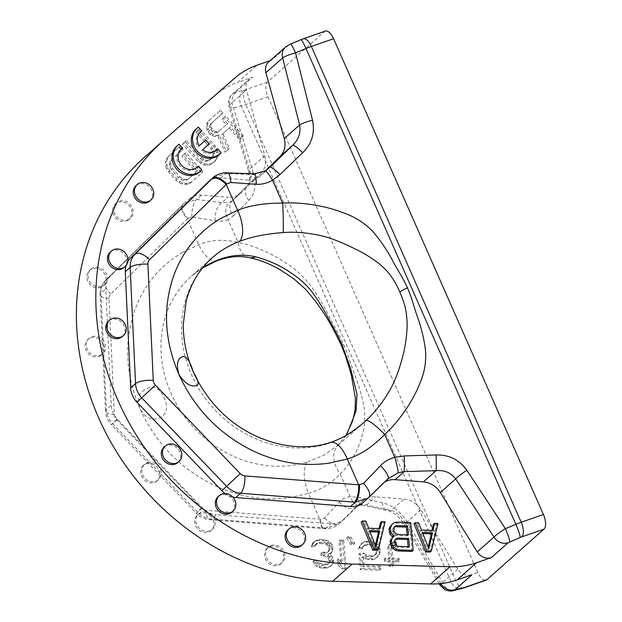 <?xml version="1.0" encoding="UTF-8"?>
<svg xmlns="http://www.w3.org/2000/svg" width="622" height="622" viewBox="0 0 622 622"><rect width="100%" height="100%" fill="white"/><g stroke="black" fill="none" stroke-linecap="round" stroke-linejoin="round"><path stroke-width="0.47" stroke-dasharray="3.11 2.33" d="M325.36 31.1A12.051 5.341 -109.2 0 0 324.528 31.598L267.444 82.12A12.051 5.341 70.8 0 0 267.996 96.76L477.844 572.559A12.051 5.341 70.8 0 0 486.054 580.178M144.537 157.242A249.64 220.219 -131.5 0 1 145.338 156.534L215.158 95.423A86.085 75.938 48.5 0 1 237.643 82.384L257.08 65.186M324.528 31.598L302.315 39.334A5.163 0.832 156.2 0 0 300.706 39.948L288.694 45.181L271.931 60.015L270.142 60.637M267.444 82.12L245.231 89.848A5.163 0.832 -23.8 0 1 243.847 90.276L235.738 92.048L252.493 77.214L237.643 82.384M265.12 170.902A13.77 1.835 -119.8 0 0 264.995 171.058L269.147 168.018L260.253 175.886A20.658 18.225 -131.5 0 0 260.859 175.326L265.742 170.537M260.253 175.886A20.658 18.225 -131.5 0 1 247.47 179.983L253.605 174.557L264.995 171.058M227.333 172.869A13.77 4.315 -86.3 0 0 225.84 173.569L220.942 177.908L247.47 179.983M220.942 177.908A20.658 18.225 48.5 0 0 208.152 182.005M127.875 261.403A20.658 18.225 48.5 0 0 125.986 265.656M225.086 493.541A20.658 18.225 48.5 0 0 232.783 497.071M363.217 502.421A20.658 18.225 48.5 0 0 363.816 501.861L381.698 484.32A20.658 18.225 -131.5 0 1 382.305 483.753A20.658 18.225 -131.5 0 1 384.528 482.104M271.931 60.015A12.051 10.628 48.5 0 0 268.743 61.873M231.812 512.163A10.333 9.112 48.5 0 0 230.49 497.126A10.333 9.112 48.5 0 0 225.778 494.824A10.333 9.112 48.5 0 0 218.12 496.69M149.739 201.069A10.333 9.112 48.5 0 0 150.796 188.723A10.333 9.112 48.5 0 0 138.776 184.003A10.333 9.112 48.5 0 0 136.047 185.597M122.231 336.611A10.333 9.112 48.5 0 0 123.288 324.264A10.333 9.112 48.5 0 0 111.268 319.545A10.333 9.112 48.5 0 0 108.531 321.139M164.084 447.078A10.333 9.112 -131.5 0 1 166.813 445.484A10.333 9.112 -131.5 0 1 178.833 450.204A10.333 9.112 -131.5 0 1 177.775 462.55M287.916 529.921A10.333 9.112 -131.5 0 1 290.645 528.327A10.333 9.112 -131.5 0 1 302.665 533.046A10.333 9.112 -131.5 0 1 301.608 545.393M110.249 252.112A10.333 9.112 -131.5 0 1 121.158 251.521A10.333 9.112 -131.5 0 1 126.725 261.878A10.333 9.112 48.5 0 1 125.03 266.403A10.333 9.112 -131.5 0 1 123.941 267.584M430.136 552.064L436.753 524.587L433.34 524.47M431.956 530.379L431.699 531.491L420.332 531.102L417.432 523.926L414.019 523.81M392.84 537.089L392.039 537.797M411.951 551.442L409.47 523.654L395.833 523.188L393.05 523.685L390.935 525.38M377.29 550.26L383.906 522.783L380.493 522.667M379.117 528.576L378.852 529.68L367.493 529.291L364.585 522.122L361.172 522.006M181.344 149.218L177.892 145.33A17.214 15.185 48.5 0 0 176.718 146.256M199.538 172.045A17.214 15.185 48.5 0 0 200.634 170.949L197.182 167.061M180.769 149.614A12.051 10.628 48.5 0 0 180.139 150.127A12.051 10.628 48.5 0 0 180.162 166.198A12.051 10.628 48.5 0 0 196.117 168.173A12.051 10.628 48.5 0 0 196.7 167.613M200.626 132.082L197.174 128.194A17.214 15.185 48.5 0 0 196 129.119M218.82 154.909A17.214 15.185 48.5 0 0 219.924 153.813L216.464 149.925M204.537 141.062L207.989 144.957L201.365 150.843A12.051 10.628 48.5 0 0 215.399 151.037A12.051 10.628 48.5 0 0 215.982 150.477M199.126 145.867L197.913 146.947L199.133 145.875M200.059 132.478A12.051 10.628 48.5 0 0 199.429 132.991A12.051 10.628 48.5 0 0 197.913 146.947M387.941 478.784L363.816 501.861M254.32 173.833A13.77 2.2 -89.6 0 0 253.605 174.557L225.84 173.569L213.012 177.705M346.454 435.229L336.914 446.316L363.357 422.913L345.793 435.75L328.463 443.548A111.906 98.719 -131.5 0 1 191.537 374.669A111.906 98.719 48.5 0 1 212.125 257.873L191.475 276.152A111.906 98.719 48.5 0 0 170.887 392.941A111.906 98.719 -131.5 0 0 307.812 461.819A25.829 11.328 -107.6 0 0 308.434 493.394L290.303 497.522C264.148 501.254 238.319 496.955 212.81 484.616L212.81 484.616C179.704 467.923 155.422 442.592 139.95 408.623C145.113 417.844 151.543 420.985 159.248 418.046C166.999 414.509 168.593 407.705 164.021 397.645C159.862 387.91 153.984 385.01 146.388 388.929C138.908 392.42 136.762 398.982 139.95 408.623C125.317 374.335 123.762 341.074 135.285 308.846L135.285 308.846C144.568 284.402 160.235 265.648 182.285 252.602L182.759 252.322L182.285 252.602M338.601 444.761A25.829 18.823 -133.9 0 0 338.321 445.025L323.751 455.257L307.812 461.819M346.003 435.493L338.321 445.025A25.829 18.823 -133.9 0 0 340.172 473.824C350.738 464.307 358.948 447.809 361.825 436.543C364.422 428.511 365.316 420.285 364.515 411.881C364.313 403.779 358.637 384.45 354.493 373.845C350.139 362.603 349.3 358.054 343.546 344.448C337.349 330.958 334.403 326.939 328.968 315.968C323.86 305.596 313.06 287.566 306.786 280.996C300.76 273.913 293.514 267.74 285.055 262.492C273.82 254.795 254.157 245.317 238.148 242.51C224.215 238.996 211.076 239.727 198.745 244.687L182.759 252.322M441.06 583.941C438.945 585.489 439.692 585.395 443.299 583.646L407.651 522.768C400.607 511.572 392.109 504.87 382.157 502.677L357.417 497.273L350.279 496.745L340.172 473.824C331.845 483.022 321.263 489.545 308.434 493.394L319.825 519.207A13.77 4.789 -85.5 0 0 323.603 528.638A13.77 4.789 -85.5 0 0 325.283 527.954L211.488 519.036A20.658 18.225 -131.5 0 1 197.571 512.233L112.683 423.73A20.658 18.225 -131.5 0 1 106.385 409.447L100.989 293.265A20.658 18.225 -131.5 0 1 106.004 279.869L183.863 203.503L196.606 199.444L221.906 202.617L229.619 202.368L232.348 200.556L247.844 185.006C251 181.748 251.529 176.539 249.438 169.363L229.705 104.737L246.468 89.902A12.051 10.628 48.5 0 1 249.313 79.072A12.051 10.628 48.5 0 1 252.493 77.214M357.417 497.273A13.77 8.413 -77.7 0 0 363.03 505.305L359.92 505.048A13.77 9.54 -94.5 0 1 350.279 496.745C345.91 497.087 342.24 498.875 339.285 502.102L324.614 517.924L320.61 519.3L206.03 510.289A13.77 4.789 -85.5 0 0 209.808 519.72A13.77 4.789 -85.5 0 0 211.488 519.036L216.347 514.736L330.997 523.724A20.658 18.225 48.5 0 0 343.779 519.619A20.658 18.225 48.5 0 0 344.386 519.059L362.268 501.519A20.658 18.225 -131.5 0 1 362.867 500.951A20.658 18.225 -131.5 0 1 375.657 496.854L403.997 499.077A20.658 18.225 -131.5 0 1 420.892 509.706L457.823 569.107A12.051 10.628 48.5 0 0 471.95 574.782M320.61 519.3A13.77 4.852 -85.4 0 0 324.427 528.7L324.427 528.7A13.77 4.852 -85.4 0 0 326.138 528.024L325.283 527.954M290.303 497.522L290.863 497.437M206.03 510.289A6.889 6.072 -131.5 0 1 201.388 508.026L116.501 419.516A6.889 6.072 -131.5 0 1 114.401 414.757L109.005 298.576A6.889 6.072 -131.5 0 1 110.677 294.113L187.354 218.874A13.77 6.484 45.5 0 1 182.573 204.739A13.77 6.484 45.5 0 1 182.681 204.63M217.016 260.766A25.829 11.538 69.2 0 1 198.745 244.687L187.354 218.874L187.867 218.33A13.77 6.547 45.5 0 1 183.14 204.179L183.14 204.179A13.77 6.547 45.5 0 1 183.257 204.07L110.864 275.569A20.658 18.225 48.5 0 0 105.849 288.966L111.245 405.147A20.658 18.225 48.5 0 0 117.542 419.43L202.43 507.941A20.658 18.225 48.5 0 0 216.347 514.736M187.867 218.33L191.871 216.961L215.196 220.748C219.994 221.696 224.278 221.315 228.041 219.589A13.77 10.084 65.6 0 1 229.619 202.368M215.196 220.748A13.77 7.176 99.1 0 1 221.906 202.617L228.041 197.182L201.505 195.106A20.658 18.225 48.5 0 0 188.723 199.203A20.658 18.225 48.5 0 0 188.116 199.771M240.823 193.084L232.348 200.556A13.77 10.014 44.9 0 0 232.123 200.774L247.626 185.224A13.77 10.014 44.9 0 1 247.844 185.006L260.525 173.787L241.429 192.525A20.658 18.225 -131.5 0 1 240.823 193.084A20.658 18.225 -131.5 0 1 228.041 197.182M249.095 257.648L249.095 257.648A25.829 15.931 101.4 0 1 238.148 242.51L228.041 219.589L233.328 215.927A13.77 10.014 44.9 0 1 232.123 200.774L231.928 200.96M233.328 215.927L248.823 200.37C255.036 194.095 256.521 184.882 253.263 172.729A13.77 3.818 -17 0 1 248.644 171.322A13.77 3.818 -17 0 1 249.438 169.363L264.793 155.78L246.468 89.902M267.996 96.76L245.783 104.496A17.214 2.76 -23.8 0 1 241.165 105.911L233.452 107.855L228.888 106.634L229.705 104.737A12.051 10.628 48.5 0 1 232.55 93.906L249.313 79.072M264.793 155.78A20.658 18.225 -131.5 0 1 260.525 173.787M206.348 512.023A10.333 9.112 48.5 0 0 198.69 513.889A10.333 9.112 48.5 0 0 198.713 527.666A10.333 9.112 48.5 0 0 212.382 529.361A10.333 9.112 48.5 0 0 211.052 514.324A10.333 9.112 48.5 0 0 206.348 512.023M127.58 219.861A10.333 9.112 48.5 0 0 130.309 218.268A10.333 9.112 48.5 0 0 131.366 205.921A10.333 9.112 48.5 0 0 119.346 201.201A10.333 9.112 48.5 0 0 116.617 202.795A10.333 9.112 48.5 0 0 115.56 215.142A10.333 9.112 48.5 0 0 127.58 219.861M100.064 355.403A10.333 9.112 48.5 0 0 102.793 353.809A10.333 9.112 48.5 0 0 103.851 341.462A10.333 9.112 48.5 0 0 91.831 336.743A10.333 9.112 48.5 0 0 89.101 338.337A10.333 9.112 48.5 0 0 88.044 350.684A10.333 9.112 48.5 0 0 100.064 355.403M147.383 462.682A10.333 9.112 -131.5 0 1 159.403 467.402A10.333 9.112 -131.5 0 1 158.346 479.749A10.333 9.112 -131.5 0 1 155.609 481.342A10.333 9.112 -131.5 0 1 143.589 476.623A10.333 9.112 -131.5 0 1 144.646 464.276A10.333 9.112 -131.5 0 1 147.383 462.682M271.215 545.525A10.333 9.112 -131.5 0 1 283.228 550.245A10.333 9.112 -131.5 0 1 282.17 562.591A10.333 9.112 -131.5 0 1 279.441 564.185A10.333 9.112 -131.5 0 1 267.421 559.466A10.333 9.112 -131.5 0 1 268.479 547.119A10.333 9.112 -131.5 0 1 271.215 545.525M105.6 283.601A10.333 9.112 -131.5 0 1 104.512 284.783A10.333 9.112 -131.5 0 1 90.843 283.088A10.333 9.112 -131.5 0 1 90.82 269.31A10.333 9.112 -131.5 0 1 101.728 268.72A10.333 9.112 -131.5 0 1 107.295 279.068A10.333 9.112 48.5 0 1 105.6 283.601M330.865 542.648L332.887 546.248L332.739 550.96L331.759 552.694L329.022 553.782L332.747 557.444L333.633 561.013L333.275 563.361L331.215 565.647L329.046 566.751L323.984 567.171L319.957 566.44L317.578 565.18L315.097 562.739L314.312 560.352L317.158 560.453L320.26 563.501L323.152 564.193L328.214 563.773L329.815 562.653L330.795 560.92L329.341 557.328L328.097 556.107L324.583 554.808L322.313 554.731L322.103 552.367L327.732 551.971L329.326 550.843L330.251 548.518L329.372 544.95L326.939 543.099L320.633 542.298L316.761 543.34L315.268 545.649L312.431 545.548L313.815 542.065L317.585 539.834L319.801 539.321L326.674 540.145L330.865 542.648L329.652 543.721L331.666 547.329L331.526 552.041L330.546 553.774L327.81 554.855L330.243 556.706L332.311 560.904L332.062 564.434L330.002 566.72L327.833 567.824L323.906 568.283L318.744 567.513L316.365 566.253L313.877 563.812L313.099 561.425L315.945 561.526L319.047 564.582L321.939 565.266L327.001 564.854L328.603 563.726L329.582 561.993L328.128 558.408L326.884 557.18L323.37 555.881L321.1 555.804L320.882 553.44L326.511 553.044L328.113 551.924L329.038 549.591L328.152 546.03L325.726 544.172L319.42 543.371L315.548 544.413L314.056 546.722L311.21 546.629L312.602 543.138L316.365 540.907L318.588 540.394L325.462 541.218L329.652 543.721M343.671 540.137L346.151 567.925L342.738 567.808L338.959 563.555L338.539 558.82L342.318 563.081L340.257 540.02L343.671 540.137L342.458 541.21L344.93 568.998L341.525 568.881L337.746 564.628L337.326 559.901L341.105 564.154L339.044 541.093L342.458 541.21M350.738 536.84L354.727 543.457L351.889 543.364L347.9 536.739L350.738 536.84L349.525 537.913L353.514 544.538L350.676 544.437L346.679 537.82L349.525 537.913M364.095 553.215L366.529 555.065L368.854 555.734L374.483 555.337L376.085 554.21L377.056 552.476L377.367 549.537L375.346 545.937L371.21 544.025L365.58 544.421L363.979 545.548L363.054 547.873L359.64 547.757L362.066 543.123L364.749 541.443L370.945 541.07L373.838 541.754L376.839 543.628L380.151 549.047L380.361 551.411L379.49 554.326L377.997 556.636L375.315 558.315L372.524 558.805L366.226 558.004L363.225 556.13L364.064 565.592L380.547 566.152L380.812 569.107L361.491 568.454L360.115 553.075L364.095 553.215L362.883 554.288L365.316 556.138L371.046 556.923L373.27 556.41L374.864 555.283L375.843 553.549L376.147 550.618L374.125 547.01L369.989 545.097L364.36 545.494L362.766 546.621L361.841 548.946L358.428 548.829L360.846 544.196L363.528 542.516L369.732 542.143L372.625 542.827L375.626 544.701L378.938 550.12L379.148 552.484L378.277 555.399L376.784 557.709L374.102 559.388L371.311 559.878L365.005 559.077L362.012 557.203L362.851 566.665L379.334 567.225L379.599 570.187L360.278 569.527L358.902 554.148L362.883 554.288M396.727 544.304L393.936 544.802L392.334 545.922L391.93 547.679L392.879 558.323L399.13 558.533L399.34 560.904L393.088 560.686L393.508 565.414L390.67 565.32L390.243 560.593L385.702 560.438L385.492 558.066L390.033 558.222L388.983 546.396L389.908 544.071L393.158 542.415L396.517 541.941L396.727 544.304L395.506 545.377L392.723 545.875L391.121 547.002L390.709 548.752L391.666 559.396L397.909 559.613L398.127 561.977L391.876 561.759L392.295 566.494L389.458 566.393L389.03 561.666L384.489 561.51L384.272 559.147L388.82 559.302L387.763 547.477L388.688 545.144L391.946 543.488L395.297 543.014L395.506 545.377M198.752 159.971L183.677 142.982L186.375 140.588L201.45 157.576L203.845 159.364L206.201 160.212L208.525 160.111L210.811 159.061L213.914 155.313L214.295 153.02L213.735 150.578L212.234 147.989L197.158 131.009L199.856 128.606L214.932 145.595L217.964 151.721L218.112 155.508L217.28 158.206L213.727 162.35L210.99 163.796L208.222 164.294L204.482 163.703L198.752 159.971L197.539 161.044L182.464 144.063L185.154 141.66L200.237 158.649L202.632 160.437L204.988 161.285L207.313 161.184L211.387 158.54L212.701 156.394L213.074 154.1L212.514 151.659L211.021 149.062L195.946 132.082L198.636 129.687L213.719 146.668L216.744 152.794L216.891 156.589L216.067 159.279L214.31 161.821L209.777 164.869L207.009 165.374L203.262 164.776L197.539 161.044M183.163 155.08L185.854 152.685L202.943 171.929L192.151 181.515L189.422 182.961L186.654 183.467L182.907 182.868L180.061 181.476L177.184 179.136L169.884 170.918L166.859 164.791L166.712 160.997L167.536 158.307L169.293 155.764L180.077 146.178L183 149.467L172.216 159.053L170.902 161.191L170.529 163.485L171.089 165.934L172.582 168.523L179.882 176.741L182.277 178.53L184.633 179.377L186.95 179.276L189.236 178.226L197.329 171.034L183.163 155.08L181.943 156.153L184.641 153.758L201.722 173.002L190.938 182.588L188.209 184.034L185.434 184.54L181.694 183.941L178.848 182.549L175.972 180.209L168.671 171.991L166.688 168.857L165.646 165.864L165.499 162.078L166.323 159.38L168.08 156.837L178.864 147.251L181.787 150.54L170.996 160.126L169.689 162.272L169.308 164.566L169.876 167.007L171.369 169.596L178.662 177.814L181.056 179.61L183.42 180.45L185.737 180.349L188.023 179.299L196.109 172.115L181.943 156.153M222.979 118.437L225.669 116.042L243.389 135.993L240.691 138.387L230.474 126.88L222.839 133.668L229.456 148.37L226.307 151.162L219.169 134.974L216.394 135.472L211.192 133.232L208.238 129.003L207.639 125.613L207.981 122.371L209.738 119.828L220.522 110.242L222.956 112.979L211.721 122.962L210.858 124.711L210.936 126.6L211.947 128.645L215.313 131.537L217.187 131.833L219.022 131.18L227.559 123.591L222.979 118.437L221.759 119.51L224.456 117.115L242.168 137.065L239.478 139.46L229.261 127.953L221.619 134.749L228.243 149.443L225.094 152.242L217.949 136.047L215.181 136.545L211.884 135.549L209.979 134.305L207.025 130.076L206.426 126.686L206.768 123.444L208.525 120.901L219.309 111.315L221.743 114.059L210.508 124.035L209.645 125.784L209.723 127.681L212.188 131.366L214.1 132.61L215.966 132.906L217.801 132.253L226.346 124.672L221.759 119.51M209.839 515.397A10.333 9.112 -131.5 0 1 211.169 530.434A10.333 9.112 -131.5 0 1 197.501 528.739A10.333 9.112 -131.5 0 1 197.477 514.962A10.333 9.112 -131.5 0 1 205.128 513.096A10.333 9.112 48.5 0 1 209.839 515.397M146.17 463.755A10.333 9.112 -131.5 0 1 158.182 468.475A10.333 9.112 -131.5 0 1 157.125 480.822A10.333 9.112 -131.5 0 1 154.396 482.415A10.333 9.112 -131.5 0 1 142.376 477.696A10.333 9.112 -131.5 0 1 143.433 465.349A10.333 9.112 -131.5 0 1 146.17 463.755M269.995 546.598A10.333 9.112 -131.5 0 1 282.015 551.317A10.333 9.112 -131.5 0 1 280.957 563.664A10.333 9.112 -131.5 0 1 278.228 565.258A10.333 9.112 -131.5 0 1 266.208 560.539A10.333 9.112 -131.5 0 1 267.266 548.192A10.333 9.112 -131.5 0 1 269.995 546.598M126.359 220.934A10.333 9.112 48.5 0 0 129.096 219.341A10.333 9.112 48.5 0 0 130.154 206.994A10.333 9.112 48.5 0 0 118.133 202.274A10.333 9.112 48.5 0 0 115.404 203.868A10.333 9.112 48.5 0 0 114.347 216.215A10.333 9.112 48.5 0 0 126.359 220.934M98.851 356.476A10.333 9.112 48.5 0 0 101.58 354.882A10.333 9.112 48.5 0 0 102.638 342.535A10.333 9.112 48.5 0 0 90.618 337.816A10.333 9.112 48.5 0 0 87.889 339.41A10.333 9.112 48.5 0 0 86.831 351.757A10.333 9.112 48.5 0 0 98.851 356.476M106.082 280.149A10.333 9.112 48.5 0 0 100.515 269.792A10.333 9.112 48.5 0 0 89.599 270.383A10.333 9.112 48.5 0 0 89.622 284.161A10.333 9.112 48.5 0 0 103.299 285.856A10.333 9.112 48.5 0 0 104.387 284.674A10.333 9.112 48.5 0 0 106.082 280.149M407.651 522.768A13.77 0.536 -30.4 0 1 404.316 524.299A13.77 0.536 -30.4 0 1 405.544 523.296C401.454 516.454 396.712 512.124 391.316 510.297L362.735 504.178L356.134 506.946L338.881 523.957L326.138 528.024L330.997 523.724M382.157 502.677A13.77 8.413 -77.7 0 0 387.77 510.701L387.77 510.701A13.77 8.413 -77.7 0 0 391.316 510.297L403.997 499.077M439.124 583.724L404.316 524.299C398.889 516.291 393.376 511.758 387.77 510.701L363.03 505.305A13.77 8.413 -77.7 0 0 366.576 504.893L375.657 496.854M359.92 505.048A13.77 9.54 -94.5 0 0 359.928 505.048A13.77 9.54 -94.5 0 0 362.735 504.178M359.928 505.048L356.134 506.946L362.268 501.519M339.285 502.102A13.77 8.832 -134.8 0 0 356.134 506.946M324.614 517.924A13.77 6.943 -134.5 0 0 339.48 523.397L344.386 519.059M191.871 216.961A13.77 5.256 95.3 0 1 196.606 199.444L201.505 195.106M248.823 200.37A13.77 10.014 44.9 0 1 247.626 185.224C249.951 183.265 250.285 178.631 248.644 171.322L228.88 106.611M332.156 544.46L330.943 545.533M329.054 541.404L327.841 542.477M326.674 540.145L325.462 541.218M324.35 539.476L323.137 540.549M319.801 539.321L318.588 540.394M317.585 539.834L316.365 540.907M315.416 540.938L314.203 542.011M313.815 542.065L312.602 543.138M312.835 543.799L311.622 544.872M312.431 545.548L311.21 546.629M315.268 545.649L314.056 546.722M315.735 544.483L314.514 545.564M316.761 543.34L315.548 544.413M317.85 542.788L316.629 543.861M320.633 542.298L319.42 543.371M324.046 542.415L322.834 543.488M326.939 543.099L325.726 544.172M328.128 543.729L326.915 544.802M329.372 544.95L328.152 546.03M330.041 546.155L328.828 547.228M330.251 548.518L329.038 549.591M329.326 550.843L328.113 551.924M327.732 551.971L326.511 553.044M324.373 552.445L323.16 553.518M322.103 552.367L320.882 553.44M322.313 554.731L321.1 555.804M324.583 554.808L323.37 555.881M328.097 556.107L326.884 557.18M329.341 557.328L328.128 558.408M330.686 559.738L329.473 560.811M330.795 560.92L329.582 561.993M329.815 562.653L328.603 563.726M328.214 563.773L327.001 564.854M325.43 564.271L324.21 565.344M323.152 564.193L321.939 565.266M320.26 563.501L319.047 564.582M318.448 562.265L317.236 563.338M317.158 560.453L315.945 561.526M314.312 560.352L313.099 561.425M315.097 562.739L313.877 563.812M317.578 565.18L316.365 566.253M319.957 566.44L318.744 567.513M323.984 567.171L322.771 568.244M325.127 567.21L323.906 568.283M329.046 566.751L327.833 567.824M331.215 565.647L330.002 566.72M333.275 563.361L332.062 564.434M333.633 561.013L332.42 562.086M333.532 559.831L332.311 560.904M332.747 557.444L331.534 558.525M331.456 555.633L330.243 556.706M329.022 553.782L327.81 554.855M331.759 552.694L330.546 553.774M332.739 550.96L331.526 552.041M333.097 548.62L331.884 549.692M332.887 546.248L331.666 547.329M346.151 567.925L344.93 568.998M340.257 540.02L339.044 541.093M342.318 563.081L341.105 564.154M338.539 558.82L337.326 559.901M338.959 563.555L337.746 564.628M342.738 567.808L341.525 568.881M354.727 543.457L353.514 544.538M347.9 536.739L346.679 537.82M351.889 543.364L350.676 544.437M366.529 555.065L365.316 556.138M360.115 553.075L358.902 554.148M361.491 568.454L360.278 569.527M380.812 569.107L379.599 570.187M380.547 566.152L379.334 567.225M364.064 565.592L362.851 566.665M363.225 556.13L362.012 557.203M366.226 558.004L365.005 559.077M369.118 558.688L367.905 559.761M372.524 558.805L371.311 559.878M375.315 558.315L374.102 559.388M377.997 556.636L376.784 557.709M379.49 554.326L378.277 555.399M380.361 551.411L379.148 552.484M380.151 549.047L378.938 550.12M378.751 546.046L377.538 547.127M376.839 543.628L375.626 544.701M373.838 541.754L372.625 542.827M370.945 541.07L369.732 542.143M367.532 540.953L366.319 542.026M364.749 541.443L363.528 542.516M362.066 543.123L360.846 544.196M360.566 545.432L359.353 546.505M359.64 547.757L358.428 548.829M363.054 547.873L361.841 548.946M363.979 545.548L362.766 546.621M365.58 544.421L364.36 545.494M367.796 543.908L366.583 544.981M371.21 544.025L369.989 545.097M373.534 544.693L372.321 545.766M375.346 545.937L374.125 547.01M376.637 547.749L375.424 548.822M377.367 549.537L376.147 550.618M377.468 550.719L376.256 551.8M377.056 552.476L375.843 553.549M376.085 554.21L374.864 555.283M374.483 555.337L373.27 556.41M372.259 555.85L371.046 556.923M368.854 555.734L367.641 556.807M393.936 544.802L392.723 545.875M396.517 541.941L395.297 543.014M393.158 542.415L391.946 543.488M391.502 542.952L390.289 544.025M389.908 544.071L388.688 545.144M388.983 546.396L387.763 547.477M390.033 558.222L388.82 559.302M385.492 558.066L384.272 559.147M385.702 560.438L384.489 561.51M390.243 560.593L389.03 561.666M390.67 565.32L389.458 566.393M393.508 565.414L392.295 566.494M393.088 560.686L391.876 561.759M399.34 560.904L398.127 561.977M399.13 558.533L397.909 559.613M392.879 558.323L391.666 559.396M391.93 547.679L390.709 548.752M392.334 545.922L391.121 547.002M183.677 142.982L182.464 144.063M201.637 162.311L200.424 163.384M204.482 163.703L203.262 164.776M208.222 164.294L207.009 165.374M210.99 163.796L209.777 164.869M213.727 162.35L212.514 163.423M215.523 160.748L214.31 161.821M217.28 158.206L216.067 159.279M218.112 155.508L216.891 156.589M217.964 151.721L216.744 152.794M216.915 148.736L215.702 149.809M214.932 145.595L213.719 146.668M199.856 128.606L198.636 129.687M197.158 131.009L195.946 132.082M212.234 147.989L211.021 149.062M213.735 150.578L212.514 151.659M214.295 153.02L213.074 154.1M213.914 155.313L212.701 156.394M212.607 157.459L211.387 158.54M210.811 159.061L209.591 160.134M208.525 160.111L207.313 161.184M206.201 160.212L204.988 161.285M203.845 159.364L202.632 160.437M201.45 157.576L200.237 158.649M186.375 140.588L185.154 141.66M185.854 152.685L184.641 153.758M202.943 171.929L201.722 173.002M183 149.467L181.787 150.54M180.077 146.178L178.864 147.251M192.151 181.515L190.938 182.588M189.422 182.961L188.209 184.034M186.654 183.467L185.434 184.54M182.907 182.868L181.694 183.941M180.061 181.476L178.848 182.549M177.184 179.136L175.972 180.209M169.884 170.918L168.671 171.991M167.901 167.777L166.688 168.857M166.859 164.791L165.646 165.864M166.712 160.997L165.499 162.078M167.536 158.307L166.323 159.38M169.293 155.764L168.08 156.837M172.216 159.053L170.996 160.126M170.902 161.191L169.689 162.272M170.529 163.485L169.308 164.566M171.089 165.934L169.876 167.007M172.582 168.523L171.369 169.596M179.882 176.741L178.662 177.814M182.277 178.53L181.056 179.61M184.633 179.377L183.42 180.45M186.95 179.276L185.737 180.349M189.236 178.226L188.023 179.299M197.329 171.034L196.109 172.115M222.956 112.979L221.743 114.059M211.721 122.962L210.508 124.035M220.522 110.242L219.309 111.315M225.669 116.042L224.456 117.115M243.389 135.993L242.168 137.065M209.738 119.828L208.525 120.901M207.981 122.371L206.768 123.444M207.639 125.613L206.426 126.686M208.238 129.003L207.025 130.076M209.249 131.04L208.036 132.121M211.192 133.232L209.979 134.305M213.105 134.476L211.884 135.549M216.394 135.472L215.181 136.545M219.169 134.974L217.949 136.047M226.307 151.162L225.094 152.242M229.456 148.37L228.243 149.443M222.839 133.668L221.619 134.749M230.474 126.88L229.261 127.953M240.691 138.387L239.478 139.46M227.559 123.591L226.346 124.672M219.022 131.18L217.801 132.253M217.187 131.833L215.966 132.906M215.313 131.537L214.1 132.61M213.4 130.293L212.188 131.366M211.947 128.645L210.734 129.718M210.936 126.6L209.723 127.681M210.858 124.711L209.645 125.784M417.432 523.926L418.645 522.853M420.332 531.102L421.553 530.022M431.699 531.491L432.912 530.411M436.753 524.587L437.966 523.514M428.255 547.041L427.656 549.623L421.117 533.482L422.33 532.409M427.656 549.623L428.869 548.55M421.117 533.482L422.789 533.544M393.127 537.245L394.34 536.172M393.05 523.685L394.262 522.604M395.833 523.188L397.054 522.115M409.47 523.654L410.691 522.581M408.125 546.66L408.226 547.78L397.435 547.414L398.648 546.334M408.226 547.78L409.439 546.707M397.435 547.414L394.434 545.541L393.703 543.745L394.014 540.813L395.39 539.554M395.04 539.671L396.253 538.59M394.014 540.813L395.227 539.733M393.602 542.563L394.815 541.49M393.703 543.745L394.923 542.672M394.434 545.541L395.646 544.468M395.678 546.761L396.89 545.688M407.076 534.834L407.169 535.954L396.377 535.589L394.62 534.936L392.653 531.919L392.49 530.146L393.71 529.073M392.653 531.919L393.866 530.846M392.49 530.146L392.902 528.397L394.278 527.137M393.376 533.715L394.589 532.642M394.62 534.936L395.833 533.863M396.377 535.589L397.59 534.508M407.169 535.954L408.39 534.881M393.936 527.254L395.149 526.173M392.902 528.397L394.115 527.316M364.585 522.122L365.798 521.049M367.493 529.291L368.706 528.218M378.852 529.68L380.065 528.607M383.906 522.783L385.119 521.702M375.408 545.237L374.809 547.819L368.271 531.678L369.484 530.605M374.809 547.819L376.022 546.746M368.271 531.678L369.942 531.732M200.634 170.949L201.847 169.876M177.892 145.33L179.105 144.257M219.924 153.813L221.137 152.74M197.174 128.194L198.387 127.121M207.989 144.957L209.21 143.876M201.365 150.843L202.578 149.77M245.231 89.848A12.051 5.341 -109.2 0 0 245.783 104.496L455.631 580.295L477.844 572.559M463.849 587.914A12.051 5.341 70.8 0 1 455.631 580.295A17.214 2.76 156.2 0 1 451.012 581.702L443.299 583.646A12.051 8.654 75.8 0 0 453.733 590.581M164.768 139.336L145.338 156.534M234.595 78.224L215.158 95.423M302.315 39.334A12.051 5.341 70.8 0 1 303.155 38.836M288.694 45.181A12.051 10.628 48.5 0 0 285.506 47.039M387.833 478.893L381.698 484.32M260.859 175.326L268.377 168.671M202.725 267.709A111.906 98.719 48.5 0 0 191.475 276.152L202.578 267.888M328.463 443.548A25.829 11.328 72.4 0 1 330.375 442.444M343.546 344.448A8.607 1.376 -23.7 0 1 341.019 344.526M110.677 294.113A13.77 6.484 45.5 0 1 105.888 279.978A13.77 6.484 45.5 0 1 106.004 279.869L110.864 275.569M243.847 90.276A12.051 8.654 -104.2 0 0 241.165 105.911L451.012 581.702A12.051 8.654 75.8 0 0 461.446 588.637M253.263 172.729L233.452 107.855A12.051 8.654 -104.2 0 1 236.135 92.219M235.738 92.048A12.051 10.628 48.5 0 0 232.55 93.906C228.982 97.079 227.761 101.324 228.888 106.634M457.823 569.107L441.573 583.483M440.842 583.568L405.544 523.296L420.892 509.706M202.43 507.941L196.303 513.259L111.416 424.756L117.542 419.43M201.388 508.026L196.303 513.259C200.035 517.076 204.537 519.23 209.808 519.72L324.427 528.7C331.137 528.591 335.95 527.013 338.881 523.957L343.779 519.619M116.501 419.516L111.416 424.756C107.793 420.9 105.818 416.343 105.499 411.095A13.77 4.377 -2.7 0 1 106.385 409.447L111.245 405.147M114.401 414.757A13.77 4.377 -2.7 0 1 105.499 411.095L100.103 294.914A13.77 4.377 -2.7 0 1 100.989 293.265L105.849 288.966M109.005 298.576A13.77 4.377 -2.7 0 1 100.103 294.914C99.917 289.098 101.845 284.122 105.888 279.978L188.723 199.203M241.429 192.525L232.348 200.556M382.305 483.753L388.556 478.217M198.69 513.889L197.477 514.962M212.382 529.361L211.169 530.434M158.346 479.749L157.125 480.822M144.646 464.276L143.433 465.349M282.17 562.591L280.957 563.664M268.479 547.119L267.266 548.192M129.096 219.341L130.309 218.268M115.404 203.868L116.617 202.795M101.58 354.882L102.793 353.809M87.889 339.41L89.101 338.337M103.299 285.856L104.512 284.783M89.599 270.383L90.82 269.31M356.616 506.487L362.867 500.951M196.117 168.173L197.329 167.1M180.139 150.127L181.352 149.047M199.429 132.991L200.642 131.911M215.399 151.037L216.612 149.964"/><path stroke-width="0.93" d="M486.894 579.681A12.051 5.341 70.8 0 1 486.054 580.178L463.849 587.914A12.051 5.341 70.8 0 0 464.681 587.417L486.894 579.681L543.978 529.159A12.051 5.341 -109.2 0 0 543.426 514.511L333.579 38.719A12.051 5.341 -109.2 0 0 325.36 31.1L303.155 38.836A12.051 5.341 70.8 0 1 311.365 46.456L521.213 522.247L543.426 514.511M476.53 562.754L457.1 579.953A86.085 75.938 -131.5 0 1 430.626 583.957L450.064 566.759A86.085 75.938 -131.5 0 0 476.53 562.754L491.38 557.584L508.143 542.749L520.163 537.509A5.163 0.832 -23.8 0 1 521.765 536.895L543.978 529.159M457.1 579.953L471.95 574.782L455.187 589.609L463.297 587.837A5.163 0.832 156.2 0 0 464.681 587.417M450.064 566.759L352.099 564.068A249.64 220.219 -131.5 0 1 118.281 401.136A249.64 220.219 -131.5 0 1 163.967 140.043A249.64 220.219 -131.5 0 1 164.768 139.336L234.595 78.224A86.085 75.938 48.5 0 1 257.08 65.186L270.142 60.637M430.626 583.957L332.669 581.267A249.64 220.219 -131.5 0 1 98.851 418.334A249.64 220.219 -131.5 0 1 144.537 157.242L163.967 140.043M508.143 542.749A12.051 10.628 -131.5 0 1 494.016 537.074C496.294 534.733 500.088 531.942 505.398 528.692L515.863 524.307A17.214 2.76 -23.8 0 1 521.213 522.247A12.051 5.341 -109.2 0 1 521.765 536.895M384.528 482.104A20.658 18.225 -131.5 0 1 395.087 479.655L423.426 481.879A20.658 18.225 -131.5 0 1 440.329 492.515L477.253 551.908A12.051 10.628 48.5 0 0 491.38 557.584M265.742 170.537L279.954 156.589A20.658 18.225 -131.5 0 0 284.223 138.582L265.897 72.712A12.051 10.628 48.5 0 1 268.743 61.873L285.506 47.039A12.051 10.628 48.5 0 0 282.66 57.877L265.897 72.712M213.019 177.705L208.152 182.005A20.658 18.225 48.5 0 0 207.554 182.573L130.293 258.371A20.658 18.225 48.5 0 0 127.875 261.403M125.986 265.656A20.658 18.225 48.5 0 0 125.279 271.767L130.674 387.949A20.658 18.225 48.5 0 0 136.972 402.232L221.86 490.742A20.658 18.225 48.5 0 0 225.086 493.541M232.783 497.071A20.658 18.225 48.5 0 0 235.777 497.538L350.427 506.526A20.658 18.225 48.5 0 0 363.217 502.421L368.115 498.09L355.286 502.218L240.636 493.238A20.658 18.225 -131.5 0 1 226.719 486.443L141.832 397.932A20.658 18.225 -131.5 0 1 135.534 383.65L130.138 267.468A20.658 18.225 -131.5 0 1 135.153 254.071L213.012 177.705C214.038 175.909 223.22 171.789 227.333 172.869L227.333 172.869A13.77 4.315 -86.3 0 1 230.816 182.487L256.373 184.306C261.955 184.555 267.351 183.187 272.545 180.201L280.048 174.572A13.77 2.27 -134 0 0 269.94 167.287L292.635 145.369C298.677 139.561 300.986 132.766 299.579 124.999L282.66 57.877C285.226 56.167 289.518 54.511 295.551 52.893A12.051 1.376 67.3 0 0 290.388 44.1L300.854 39.715A12.051 1.376 67.3 0 1 306.016 48.516L295.551 52.893L312.532 120.279A13.77 2.441 165.9 0 0 299.579 124.999L284.223 138.582M219.341 495.617L218.12 496.69A10.333 9.112 48.5 0 0 218.143 510.468A10.333 9.112 48.5 0 0 231.812 512.163L233.032 511.09A10.333 9.112 -131.5 0 1 219.356 509.395A10.333 9.112 -131.5 0 1 219.341 495.617A10.333 9.112 -131.5 0 1 226.991 493.751A10.333 9.112 48.5 0 1 231.703 496.053A10.333 9.112 -131.5 0 1 233.032 511.09M137.26 184.524L136.047 185.597A10.333 9.112 48.5 0 0 134.99 197.944A10.333 9.112 48.5 0 0 147.01 202.663A10.333 9.112 48.5 0 0 149.739 201.069L150.952 199.996A10.333 9.112 48.5 0 0 152.017 187.65A10.333 9.112 48.5 0 0 139.997 182.93A10.333 9.112 48.5 0 0 137.26 184.524A10.333 9.112 48.5 0 0 136.202 196.871A10.333 9.112 48.5 0 0 148.223 201.59A10.333 9.112 48.5 0 0 150.952 199.996M109.752 320.066L108.531 321.139A10.333 9.112 48.5 0 0 107.474 333.485A10.333 9.112 48.5 0 0 119.494 338.205A10.333 9.112 48.5 0 0 122.231 336.611L123.444 335.53A10.333 9.112 48.5 0 0 124.501 323.183A10.333 9.112 48.5 0 0 112.481 318.472A10.333 9.112 48.5 0 0 109.752 320.066A10.333 9.112 48.5 0 0 108.695 332.412A10.333 9.112 48.5 0 0 120.707 337.124A10.333 9.112 48.5 0 0 123.444 335.53M178.988 461.477L177.775 462.55A10.333 9.112 -131.5 0 1 175.046 464.144A10.333 9.112 -131.5 0 1 163.026 459.425A10.333 9.112 -131.5 0 1 164.084 447.078L165.296 446.005A10.333 9.112 -131.5 0 1 168.026 444.411A10.333 9.112 -131.5 0 1 180.046 449.131A10.333 9.112 -131.5 0 1 178.988 461.477A10.333 9.112 -131.5 0 1 176.259 463.071A10.333 9.112 -131.5 0 1 164.239 458.352A10.333 9.112 -131.5 0 1 165.296 446.005M302.821 544.32L301.608 545.393A10.333 9.112 -131.5 0 1 298.871 546.987A10.333 9.112 -131.5 0 1 286.859 542.267A10.333 9.112 -131.5 0 1 287.916 529.921L289.129 528.848A10.333 9.112 -131.5 0 1 291.858 527.254A10.333 9.112 -131.5 0 1 303.878 531.973A10.333 9.112 -131.5 0 1 302.821 544.32A10.333 9.112 -131.5 0 1 300.092 545.914A10.333 9.112 -131.5 0 1 288.072 541.194A10.333 9.112 -131.5 0 1 289.129 528.848M125.154 266.504L123.941 267.584A10.333 9.112 -131.5 0 1 110.273 265.889A10.333 9.112 -131.5 0 1 110.249 252.112L111.462 251.039A10.333 9.112 48.5 0 0 111.486 264.809A10.333 9.112 48.5 0 0 125.154 266.504A10.333 9.112 48.5 0 0 126.25 265.33A10.333 9.112 48.5 0 0 127.945 260.797A10.333 9.112 48.5 0 0 122.371 250.448A10.333 9.112 48.5 0 0 111.462 251.039M415.232 522.737L414.019 523.81L425.588 551.908L430.136 552.064L431.349 550.991L437.966 523.514L434.553 523.397L432.912 530.411L421.553 530.022L418.645 522.853L415.232 522.737L426.809 550.835L431.349 550.991M434.553 523.397L433.34 524.47L431.956 530.379M393.26 536.724L390.546 540.106L390.134 541.855L391.075 546.015L392.987 548.441L395.421 550.291L398.313 550.975L411.951 551.442L413.171 550.369L410.691 522.581L397.054 522.115L394.262 522.604L392.148 524.307L390.243 528.366L391.238 533.116L394.34 536.172L393.26 536.724L391.759 539.025L391.355 540.782L392.288 544.942L394.208 547.368L396.634 549.218L399.534 549.902L413.171 550.369M392.148 524.307L389.442 527.689L389.03 529.439L390.017 534.189L392.84 537.089M362.393 520.933L361.172 522.006L372.749 550.105L377.29 550.26L378.503 549.187L385.119 521.702L381.706 521.586L380.065 528.607L368.706 528.218L365.798 521.049L362.393 520.933L373.962 549.032L378.503 549.187M381.706 521.586L380.493 522.667L379.117 528.576M177.931 145.183L176.718 146.256A17.214 15.185 48.5 0 0 176.757 169.215A17.214 15.185 48.5 0 0 199.538 172.045L200.75 170.964A17.214 15.185 48.5 0 0 201.847 169.876L198.395 165.988A12.051 10.628 -131.5 0 1 197.329 167.1A12.051 10.628 -131.5 0 1 181.383 165.118A12.051 10.628 -131.5 0 1 181.352 149.047A12.051 10.628 -131.5 0 1 182.557 148.145L179.105 144.257A17.214 15.185 48.5 0 0 177.931 145.183A17.214 15.185 48.5 0 0 177.97 168.142A17.214 15.185 48.5 0 0 200.75 170.964M182.557 148.145L181.344 149.218A12.051 10.628 48.5 0 0 180.769 149.614M196.7 167.613A12.051 10.628 48.5 0 0 197.182 167.061L198.395 165.988M197.221 128.046L196 129.119A17.214 15.185 48.5 0 0 196.039 152.079A17.214 15.185 48.5 0 0 218.82 154.909L220.04 153.828A17.214 15.185 48.5 0 0 221.137 152.74L217.684 148.852A12.051 10.628 -131.5 0 1 216.612 149.964A12.051 10.628 -131.5 0 1 202.578 149.77L209.21 143.876L205.75 139.989L199.133 145.875A12.051 10.628 -131.5 0 1 200.642 131.911A12.051 10.628 -131.5 0 1 201.847 131.009L198.387 127.121A17.214 15.185 48.5 0 0 197.221 128.046A17.214 15.185 48.5 0 0 197.252 151.006A17.214 15.185 48.5 0 0 220.04 153.828M215.982 150.477A12.051 10.628 48.5 0 0 216.464 149.925L217.684 148.852M205.75 139.989L199.126 145.867M201.847 131.009L200.626 132.082A12.051 10.628 48.5 0 0 200.059 132.478M280.048 174.572L302.743 152.654C311.847 143.822 315.105 133.03 312.532 120.279M509.698 541.894A12.051 1.376 -112.7 0 0 505.398 528.692L466.912 470.318C459.192 459.72 448.913 454.596 436.076 454.962L404.137 455.926L394.783 457.357L384.676 434.436C399.993 420.721 413.187 399.806 418.583 386.316C423.154 376.528 425.51 367.019 425.635 357.782C426.521 348.724 421.763 328.587 417.79 317.826C413.622 306.413 413.163 301.53 407.488 287.854C401.213 274.434 397.893 270.749 392.257 259.949C386.985 249.733 375.26 232.511 367.913 226.906C360.947 220.639 352.246 215.764 341.812 212.265C328.051 206.792 303.412 201.73 282.652 203.122C264.879 203.013 249.857 205.4 237.612 210.29L221.144 218.205C199.102 231.252 183.436 250.005 174.152 274.45C162.622 306.677 164.177 339.939 178.817 374.226C176.112 364.158 177.464 358.295 182.868 356.639C186.546 356.188 190.013 361.226 193.248 371.769C198.737 381.029 199.561 385.687 195.72 385.764C190.099 386.868 184.462 383.02 178.817 374.226C194.282 408.195 218.571 433.526 251.677 450.219L251.677 450.219C277.187 462.558 303.015 466.858 329.17 463.126L329.73 463.04L329.17 463.126M466.912 470.318A13.77 1.913 146.6 0 0 455.677 478.924C450.911 472.689 444.38 469.929 436.1 470.66L423.426 481.879M436.076 454.962A13.77 0.669 88.3 0 1 436.1 470.66L404.168 471.624L398.111 472.875L387.941 478.784M404.137 455.926A13.77 0.669 88.3 0 1 404.168 471.624L395.087 479.655M398.111 472.875A13.77 1.291 74.3 0 0 394.783 457.357C388.983 458.966 384.209 461.734 380.462 465.653A13.77 3.856 45.8 0 1 387.895 478.831A13.77 3.856 45.8 0 1 387.833 478.893M380.462 465.653L363.559 483.457L358.684 484.81A13.77 4.789 94.5 0 1 354.431 502.156M407.496 287.854A8.607 1.384 156.2 0 0 399.845 292.052C405.046 304.702 406.127 309.258 406.99 320.548C407.884 331.355 404.774 349.525 402.566 356.818C400.716 364.461 398.08 372.321 394.675 380.407C390.056 391.58 378.876 408.981 365.985 420.526A25.829 4.214 46.9 0 1 384.676 434.436C372.508 447.039 360.045 455.226 347.301 458.997L329.73 463.04M359.477 484.903A13.77 4.727 94.4 0 1 355.286 502.218L350.427 506.526M363.559 483.457A13.77 6.01 45.6 0 1 368.83 497.421A13.77 6.01 45.6 0 1 368.823 497.421M221.144 218.205L221.626 217.925M365.985 420.526L363.357 422.913C352.829 432.228 341.836 438.735 330.375 442.444L330.375 442.444A25.829 11.328 72.4 0 1 347.301 458.997L358.684 484.81L244.889 475.892A6.889 6.072 -131.5 0 1 240.248 473.63L155.368 385.119A6.889 6.072 -131.5 0 1 153.269 380.361L147.873 264.179A6.889 6.072 -131.5 0 1 149.544 259.716L226.221 184.477A13.77 6.484 -134.5 0 0 211.83 178.833M399.845 292.052C395.328 281.68 389.978 273.641 383.79 267.934C376.613 260.47 361.709 251.879 354.96 248.87C348.211 245.426 340.662 242.129 332.303 238.988C320.89 234.758 300.403 231.057 283.088 232.581C265.843 233.864 251.257 236.827 239.338 241.476A25.829 11.538 -110.8 0 0 237.612 210.29L226.221 184.477L226.735 183.933A13.77 6.414 -134.4 0 0 212.413 178.273L207.554 182.573M226.735 183.933L230.816 182.487M283.088 232.581A25.829 1.33 -92.6 0 0 282.652 203.122L272.545 180.201A13.77 1.835 -119.8 0 0 265.12 170.902L254.32 173.833L227.333 172.869M256.373 184.306A13.77 2.2 -89.6 0 0 254.32 173.833M265.12 170.902L268.377 168.671M302.743 152.654A13.77 2.27 -134 0 0 292.635 145.369L279.954 156.589M255.704 256.816A25.829 15.931 101.4 0 1 249.095 257.648C258.76 259.545 268.813 263.409 279.27 269.225L293.693 278.664L305.138 288.849C315.984 300.877 325.477 314.53 333.594 329.831L341.019 344.526A8.607 1.376 -23.7 0 1 341.602 343.593C335.88 331.114 333.097 327.156 327.926 317.375C322.911 307.999 314.18 293.942 309.593 289.02C305.075 283.601 299.431 278.617 292.667 274.069C282.178 266.426 269.862 260.672 255.704 256.816C243.054 254.033 230.715 255.012 218.687 259.747A111.906 98.719 48.5 0 0 202.725 267.709M341.602 343.593L350.544 368.201L356.974 394.13L356.064 411.072L346.454 435.229M441.573 583.483L439.871 585.007L444.924 589.734C450.561 592.02 453.796 590.496 453.733 590.581L463.849 587.914M425.588 551.908L426.809 550.835M428.869 548.55L422.33 532.409L432.554 532.759L428.869 548.55M422.789 533.544L431.341 533.832L428.255 547.041M431.341 533.832L432.554 532.759M409.439 546.707L398.648 546.334L396.89 545.688L394.923 542.672L395.227 539.733L396.253 538.59L397.909 538.061L408.701 538.427L409.439 546.707M393.866 530.846L394.115 527.316L395.149 526.173L396.797 525.644L407.597 526.01L408.39 534.881L397.59 534.508L394.589 532.642L393.866 530.846M391.938 536.615L393.151 535.542M390.017 534.189L391.238 533.116M389.294 532.393L390.507 531.32M389.03 529.439L390.243 528.366M389.442 527.689L390.655 526.609M398.313 550.975L399.534 549.902M395.421 550.291L396.634 549.218M392.987 548.441L394.208 547.368M391.075 546.015L392.288 544.942M390.352 544.219L391.565 543.146M390.134 541.855L391.355 540.782M390.546 540.106L391.759 539.025M395.39 539.554L396.696 539.134L407.488 539.499L408.125 546.66M407.488 539.499L408.701 538.427M396.696 539.134L397.909 538.061M394.278 527.137L395.584 526.717L406.384 527.083L407.076 534.834M406.384 527.083L407.597 526.01M395.584 526.717L396.797 525.644M372.749 550.105L373.962 549.032M376.022 546.746L369.484 530.605L379.715 530.955L376.022 546.746M369.942 531.732L378.495 532.028L375.408 545.237M378.495 532.028L379.715 530.955M332.669 581.267L352.099 564.068M333.579 38.719L311.365 46.456A17.214 2.76 156.2 0 0 306.016 48.516L515.863 524.307A12.051 1.376 -112.7 0 1 520.163 537.509M477.253 551.908L494.016 537.074L455.677 478.924L440.329 492.515M235.777 497.538L240.636 493.238A13.77 4.789 94.5 0 0 244.889 475.892M149.544 259.716A13.77 6.484 -134.5 0 0 135.153 254.071L130.293 258.371M147.873 264.179A13.77 4.377 177.3 0 0 130.138 267.468L125.279 271.767M153.269 380.361A13.77 4.377 177.3 0 0 135.534 383.65L130.674 387.949M155.368 385.119L136.972 402.232M240.248 473.63L221.86 490.742M239.338 241.476A111.906 98.719 48.5 0 0 212.125 257.873C199.351 269.248 190.69 283.756 186.141 301.398L183.241 324.653C183.404 354.291 194.064 381.317 215.212 405.715C245.371 440.197 293.988 454.768 330.375 442.444M218.687 259.747A25.829 11.538 69.2 0 1 217.016 260.766L202.578 267.888M249.095 257.648L249.095 257.648C239.486 255.502 228.795 256.544 217.016 260.766M455.592 589.78A12.051 8.654 75.8 0 1 453.733 590.581M463.297 587.837A12.051 8.654 75.8 0 1 461.446 588.637M455.187 589.609A12.051 10.628 -131.5 0 1 441.06 583.941L440.842 583.568M285.506 47.039L290.388 44.1M300.854 39.715L303.155 38.836M368.83 497.421L388.556 478.217M346.003 435.493L352.301 421.7L354.058 415.154L355.17 408.732L355.38 398.204L351.282 374.763L345.607 356.25L341.019 344.526M439.886 585.038L439.124 583.724"/></g></svg>
